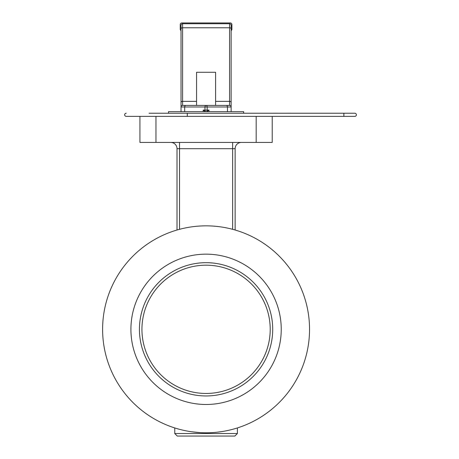 <?xml version="1.0" encoding="UTF-8"?>
<svg xmlns="http://www.w3.org/2000/svg" width="459" height="459" viewBox="0 0 459 459"><rect width="100%" height="100%" fill="white"/><g stroke="black" fill="none" stroke-linecap="round" stroke-linejoin="round"><path stroke-width="0.69" d="M126.219 113.235A1.566 1.566 0 0 0 124.653 114.802A1.566 1.566 0 0 0 126.219 116.368L354.83 116.368A1.566 1.566 0 0 0 356.396 114.802A1.566 1.566 0 0 0 354.83 113.235L149.032 113.235M165.469 113.235L168.493 113.235L168.493 111.669L203.171 111.669L203.171 110.103L205.489 111.669L203.171 111.669L206.659 111.669L208.983 110.103L207.181 110.103L207.181 106.976L227.457 106.976L227.457 111.669M187.283 116.368L187.283 113.235L168.493 113.235M232.633 142.422L232.633 148.687L235.134 148.687A6.265 6.265 0 0 1 241.4 142.422A6.265 6.265 0 0 0 235.134 148.687L235.134 230.016M170.748 142.422A6.265 6.265 0 0 1 177.013 148.687L177.013 230.016L177.013 148.687L232.633 148.687L232.633 229.316M256.179 116.368L256.179 142.422L272.216 142.422L272.216 116.368M256.179 142.422L155.968 142.422L155.968 116.368M139.932 116.368L139.932 142.422L155.968 142.422M237.389 433.543L234.888 436.05L177.266 436.05L174.759 433.543L237.389 433.543L237.389 427.937M191.673 431.787L200.227 432.63M270.213 329.321A64.14 64.14 0 0 1 174.007 384.866A64.14 64.14 0 0 1 174.007 273.776A64.14 64.14 0 0 1 270.213 329.321M272.715 329.321A66.641 66.641 0 0 1 172.756 387.035A66.641 66.641 0 0 1 172.756 271.608A66.641 66.641 0 0 1 272.715 329.321M281.235 329.321A75.161 75.161 0 0 1 168.493 394.413A75.161 75.161 0 0 1 168.493 264.229A75.161 75.161 0 0 1 281.235 329.321M309.544 329.321A103.47 103.47 0 0 1 154.339 418.929A103.47 103.47 0 0 1 154.339 239.713A103.47 103.47 0 0 1 309.544 329.321M208.983 110.103L208.983 111.669L243.654 111.669L243.654 113.235M208.983 111.669L206.659 111.669L208.983 111.669M231.129 111.669L231.129 25.297A1.566 1.566 0 0 0 229.563 23.73L182.59 23.73A1.566 1.566 0 0 0 181.024 25.297L181.024 111.669M215.598 105.409L215.598 72.275L196.555 72.275L196.555 105.409L229.563 105.409L182.59 105.409A1.566 1.566 0 0 0 181.024 106.976L181.024 28.429M196.555 101.364L182.59 101.364L182.59 27.775L229.563 27.775L229.563 105.409A1.566 1.566 0 0 1 231.129 106.976L231.129 110.103M231.129 106.976A1.566 1.566 0 0 0 229.563 105.409A1.566 1.566 0 0 1 231.129 106.976L227.457 106.976A1.566 1.107 90 0 0 226.35 105.409M354.83 113.235A1.566 1.566 0 0 1 356.396 114.802A1.566 1.566 0 0 1 354.83 116.368L343.871 116.368L343.871 113.235M181.024 30.569A1.566 1.566 0 0 1 180.238 29.215L180.238 24.516A1.566 1.566 0 0 1 181.804 22.95L230.343 22.95A1.566 1.566 0 0 1 231.91 24.516L231.91 29.215A1.566 1.566 0 0 1 231.129 30.569M277.179 113.218L270.012 113.235M291.017 113.218L283.76 113.235M179.521 142.422L179.521 229.316M231.129 102.426A1.566 1.061 0 0 0 229.563 101.364L215.598 101.364M184.69 111.669L184.69 106.976L204.966 106.976L204.966 110.103L203.171 110.103M181.024 102.426A1.566 1.061 180 0 1 182.59 101.364L182.59 105.409A1.566 1.566 0 0 0 181.024 106.976L184.69 106.976A1.566 1.107 90 0 1 185.797 105.409M229.563 23.73L229.563 27.775A1.566 1.061 0 0 1 231.129 28.837M181.024 28.837A1.566 1.061 180 0 1 182.59 27.775L182.59 23.73A1.566 1.566 0 0 0 181.024 25.297M206.074 111.669A1.566 1.107 -90 0 1 204.966 110.103L207.181 110.103A1.566 1.107 90 0 1 206.074 111.669M207.181 106.976L204.966 106.976A1.566 1.107 -90 0 1 206.074 105.409A1.566 1.107 90 0 1 207.181 106.976M174.759 427.937L174.759 433.543"/></g></svg>

